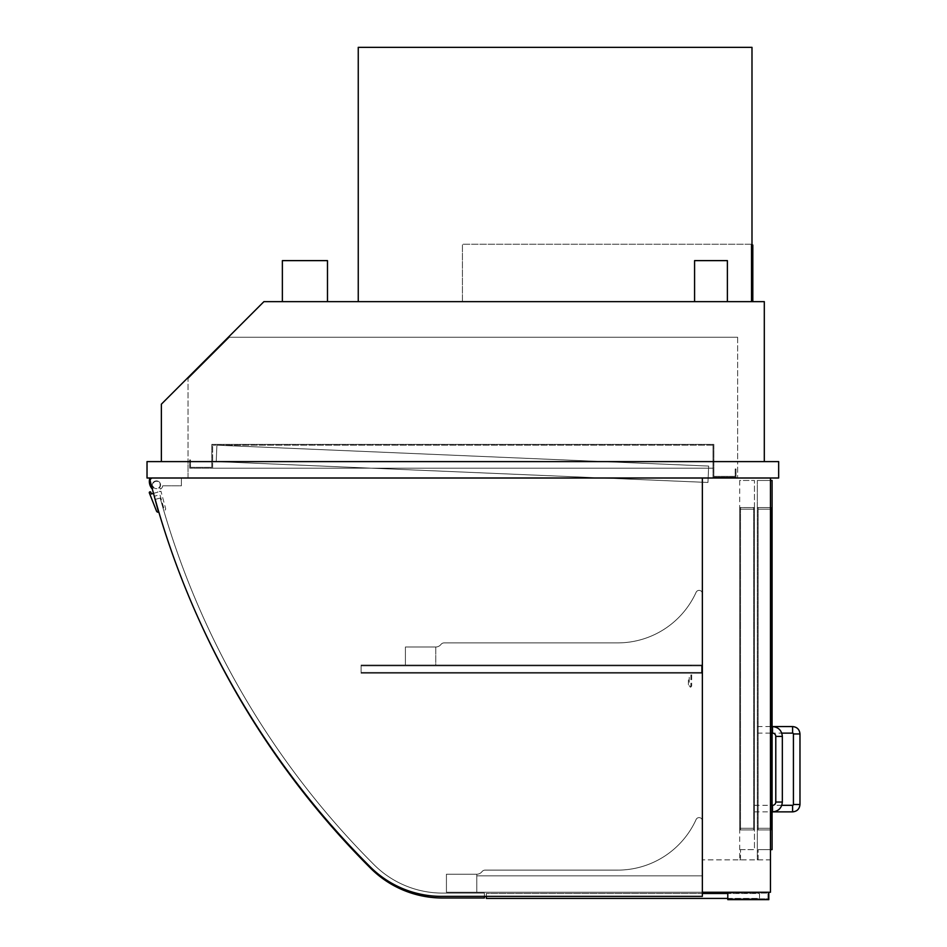 <?xml version="1.0" encoding="UTF-8"?>
<svg xmlns="http://www.w3.org/2000/svg" width="947" height="947" viewBox="0 0 947 947"><rect width="100%" height="100%" fill="white"/><g stroke="black" fill="none" stroke-linecap="round" stroke-linejoin="round"><path stroke-width="0.71" stroke-dasharray="4.74 3.55" d="M737.642 337.25L737.642 461.603L188.039 461.603L188.039 378.682L188.039 461.603L737.642 461.603L737.642 337.25L229.47 337.25L737.642 337.25M229.47 337.25L188.039 378.682L229.47 337.25M764.3 301.643L764.3 461.603L161.369 461.603L161.369 404.18L263.917 301.643L764.3 301.643M161.369 461.603L764.3 461.603M770.456 478.01L770.456 859.864L702.366 859.864L770.456 859.864L770.456 478.01L770.456 892.263L446.428 892.263L446.428 874.223L476.779 874.223A6.558 6.558 0 0 0 481.952 871.702A4.096 4.096 0 0 1 485.184 870.115A4.096 4.096 0 0 0 481.952 871.702A6.558 6.558 0 0 1 476.779 874.223L446.428 874.223L446.428 892.263L702.366 892.263L702.366 820.895L702.366 892.263L702.366 875.857L476.779 875.857L702.366 875.857L702.366 892.263L476.779 892.263L476.779 875.857L476.779 892.263L702.366 892.263L446.428 892.263L446.428 874.223L476.779 874.223A6.558 6.558 0 0 0 481.952 871.702A4.096 4.096 0 0 1 485.184 870.115L617.645 870.115A86.13 86.13 0 0 0 696.092 819.546A3.279 3.279 0 0 1 702.366 820.895A3.279 3.279 0 0 0 696.092 819.546A86.13 86.13 0 0 1 617.645 870.115L485.184 870.115A4.096 4.096 0 0 0 481.952 871.702A6.558 6.558 0 0 1 476.779 874.223L446.428 874.223L446.428 892.263L702.366 892.263L702.366 478.01L770.456 478.01L702.366 478.01L702.366 859.864L702.366 478.01L770.456 478.01L152.645 478.01A2.462 2.462 0 0 0 150.253 481.076A838.355 838.355 0 0 0 370.218 866.872A838.355 838.355 0 0 1 150.253 481.076A2.462 2.462 0 0 1 152.645 478.01L702.366 478.01L702.366 896.371L702.366 478.01L152.645 478.01A2.462 2.462 0 0 0 150.253 481.076A838.355 838.355 0 0 0 370.218 866.872A100.903 100.903 0 0 0 441.503 896.371L702.366 896.371L441.503 896.371A100.903 100.903 0 0 1 370.218 866.872A100.903 100.903 0 0 0 441.503 896.371L702.366 896.371L702.366 478.01L702.366 892.263M757.328 859.864L758.145 859.864L758.145 849.613L758.145 859.864L757.328 859.864L757.328 480.472L757.328 859.864M772.089 829.927L757.328 829.927L757.328 828.282L757.328 829.927L772.089 829.927L772.089 828.282L772.089 829.927M772.089 828.282L772.089 507.545L757.328 507.545L757.328 828.282L757.328 507.545L772.089 507.545L772.089 828.282L757.328 828.282L772.089 828.282M770.456 849.613L758.145 849.613L772.089 849.613L772.089 480.472L757.328 480.472L770.456 480.472M772.503 733.132L772.503 726.562L772.089 733.132L772.089 726.562L772.089 733.132L781.784 733.132M781.784 805.317L772.089 805.317L772.089 811.875L772.503 805.317M702.366 665.043L702.366 593.674L702.366 665.043L405.411 665.043L405.411 646.99L435.762 646.99A6.558 6.558 0 0 0 440.935 644.469A4.096 4.096 0 0 1 444.167 642.895L617.645 642.895A86.13 86.13 0 0 0 696.092 592.325A3.279 3.279 0 0 1 702.366 593.674A3.279 3.279 0 0 0 696.092 592.325A86.13 86.13 0 0 1 617.645 642.895L444.167 642.895A4.096 4.096 0 0 0 440.935 644.469A6.558 6.558 0 0 1 435.762 646.99L405.411 646.99L405.411 665.043L702.366 665.043L702.366 593.674L702.366 665.043L405.411 665.043L405.411 646.99L435.762 646.99A6.558 6.558 0 0 0 440.935 644.469A4.096 4.096 0 0 1 444.167 642.895L617.645 642.895A86.13 86.13 0 0 0 696.092 592.325A3.279 3.279 0 0 1 702.366 593.674A3.279 3.279 0 0 0 696.092 592.325A86.13 86.13 0 0 1 617.645 642.895L444.167 642.895A4.096 4.096 0 0 0 440.935 644.469A6.558 6.558 0 0 1 435.762 646.99L405.411 646.99L405.411 665.043L702.366 665.043L702.366 673.246L691.701 673.246L691.701 685.545A1.645 1.645 0 0 1 690.067 687.191A1.645 1.645 0 0 1 688.422 685.545L688.422 677.342L689.238 677.342L689.238 685.545A0.817 0.817 0 0 0 690.067 686.374A0.817 0.817 0 0 0 690.884 685.545L690.884 672.429L701.549 672.429L701.549 665.859L361.115 665.859L361.115 672.429L361.115 665.859L701.549 665.859L701.549 672.429L361.115 672.429L701.549 672.429L361.115 672.429L701.549 672.429L701.549 673.246L701.549 665.043L701.549 665.859L361.115 665.859L701.549 665.859L701.549 672.429L701.549 665.043L701.549 673.246L701.549 665.859L690.884 665.859L690.884 665.043L702.366 665.043L702.366 673.246L691.701 673.246L691.701 685.545A1.645 1.645 0 0 1 690.067 687.191A1.645 1.645 0 0 1 688.422 685.545L688.422 677.342L689.238 677.342L689.238 685.545A0.817 0.817 0 0 0 690.067 686.374A0.817 0.817 0 0 0 690.884 685.545L690.884 672.429L701.549 672.429L701.549 665.859L690.884 665.859L690.884 665.043L702.366 665.043M152.645 478.01L702.366 478.01M727.793 893.092L767.993 893.092L727.793 893.092L727.793 898.833L767.993 898.833L767.993 893.092L767.993 898.833L727.793 898.833L727.793 893.092M768.81 892.263L727.793 892.263L768.81 892.263L768.81 899.65L727.793 899.65L727.793 892.263M358.25 301.643L751.989 301.643L358.25 301.643L358.25 47.35L751.989 47.35L751.989 301.643L751.989 244.219L751.989 301.643L751.172 301.643L751.172 244.219L462.42 244.219L751.989 244.219L751.172 244.219L751.172 301.643L751.172 244.219L751.172 301.643L462.42 301.643L751.989 301.643M216.91 445.197L708.652 466.066L707.965 482.461L216.224 461.591L216.91 445.197L708.652 466.066L707.965 482.461L216.224 461.591L216.91 445.197L708.652 466.066L707.965 482.461L216.224 461.591L216.91 445.197L708.652 466.066L707.965 482.461L216.224 461.591L216.91 445.197L708.652 466.066L707.965 482.461L216.224 461.591L216.91 445.197L708.652 466.066L707.965 482.461L216.224 461.591L216.91 445.197L708.652 466.066L707.965 482.461L216.224 461.591L216.91 445.197L708.652 466.066L707.965 482.461L216.224 461.591L216.91 445.197M327.484 260.626L282.372 260.626M304.922 301.643L327.484 301.643L304.922 301.643M727.391 260.626L694.577 260.626M710.984 301.643L694.577 301.643L710.984 301.643M702.366 820.895A3.279 3.279 0 0 0 696.092 819.546A3.279 3.279 0 0 1 702.366 820.895M617.645 870.115A86.13 86.13 0 0 0 696.092 819.546A86.13 86.13 0 0 1 617.645 870.115L485.184 870.115L617.645 870.115M476.779 892.263L446.428 892.263L446.428 874.223L476.779 874.223L476.779 892.263L446.428 892.263L446.428 874.223L476.779 874.223L476.779 892.263M435.762 646.99L435.762 665.043L405.411 665.043L405.411 646.99L435.762 646.99L435.762 665.043L405.411 665.043L405.411 646.99L435.762 646.99M361.115 673.246L701.549 673.246L361.115 673.246L361.115 665.043L361.115 673.246L361.115 665.043L701.549 665.043L361.115 665.043L361.115 673.246L701.549 673.246L361.115 673.246M361.115 672.429L701.549 672.429L361.115 672.429M361.115 665.859L701.549 665.859L361.115 665.859M361.115 665.043L701.549 665.043L361.115 665.043M713.032 445.197L212.637 445.197L713.032 445.197L713.032 468.173L212.637 468.173L212.637 445.197L212.637 468.173L713.032 468.173L189.672 468.173L189.672 459.97L190.489 459.97L190.489 467.345L211.82 467.345L211.82 444.38L713.849 444.38L713.849 476.377L735.18 476.377L735.18 468.99L735.997 468.99L735.997 477.193L713.032 477.193L713.032 468.173L189.672 468.173L189.672 459.97L190.489 459.97L190.489 467.345L211.82 467.345L211.82 444.38L713.849 444.38L713.849 476.377L735.18 476.377L735.18 468.99L735.997 468.99L735.997 477.193L713.032 477.193L713.032 445.197M727.793 898.419L759.518 898.419L759.518 893.495L486.356 893.495L486.356 898.419L759.518 898.419L759.518 893.495L727.793 893.495M702.366 893.495L486.356 893.495L486.356 896.371M149.78 494.441L149.318 492.854A0.817 0.817 0 0 1 149.886 491.848A0.817 0.817 0 0 1 150.904 492.404L151.354 493.979L157.948 492.097L156.965 488.64A3.693 3.693 0 0 1 152.858 484.142A3.693 3.693 0 0 1 158.528 481.928A3.693 3.693 0 0 1 158.551 488.025L159.51 491.611L160.966 491.233L165.595 508.421A1.645 1.645 0 0 1 164.458 510.421L159.913 494.665L154.148 496.311L158.516 512.126A1.645 1.645 0 0 1 156.539 511.167L149.78 494.441M153.497 493.375L157.948 492.097L156.965 488.64A3.693 3.693 0 0 1 152.858 484.142A3.693 3.693 0 0 1 158.528 481.928A3.693 3.693 0 0 1 158.551 488.025L159.51 491.611L160.966 491.233L165.595 508.421A1.645 1.645 0 0 1 164.458 510.421L159.913 494.665L154.29 496.275M149.886 478.01L181.386 478.01L181.386 485.799L162.683 485.799A4.084 4.084 0 0 1 160.445 489.09L159.546 487.681A4.096 4.096 0 0 0 159.226 481.964A4.096 4.096 0 0 0 153.509 482.13A4.096 4.096 0 0 0 153.521 487.847L152.349 489.09A11.246 11.246 0 0 1 149.886 478.01L181.386 478.01L181.386 485.799L162.683 485.799A4.084 4.084 0 0 1 160.445 489.09L159.546 487.681A4.096 4.096 0 0 0 159.226 481.964A4.096 4.096 0 0 0 153.509 482.13A4.096 4.096 0 0 0 153.521 487.847L152.349 489.09A11.246 11.246 0 0 1 152.337 489.078M484.391 896.371L484.391 893.092L442.557 893.092A96.902 96.902 0 0 1 374.029 864.706A833.609 833.609 0 0 1 160.185 498.027L155.45 499.341A838.533 838.533 0 0 0 370.549 868.186A101.826 101.826 0 0 0 442.557 898.005L484.391 898.005L484.391 893.092L442.557 893.092A96.902 96.902 0 0 1 374.029 864.706A833.609 833.609 0 0 1 160.185 498.027L155.45 499.341A838.533 838.533 0 0 0 199.415 620.711M370.549 868.186A838.533 838.533 0 0 1 155.45 499.341L160.185 498.027A833.609 833.609 0 0 0 374.029 864.706A96.902 96.902 0 0 0 442.557 893.092L484.391 893.092L484.391 898.005L442.557 898.005A101.826 101.826 0 0 1 370.549 868.186A838.533 838.533 0 0 1 155.45 499.341L160.185 498.027A833.609 833.609 0 0 0 374.029 864.706A96.902 96.902 0 0 0 442.557 893.092L484.391 893.092L484.391 898.005M737.642 461.603L188.039 461.603L188.039 478.01L737.642 478.01L188.039 478.01L188.039 461.603L737.642 461.603L737.642 478.01L737.642 461.603M147.022 461.603L147.022 478.01L778.659 478.01L778.659 461.603L147.022 461.603M462.42 301.643L462.42 244.219L462.42 301.643M751.989 300.826L751.989 245.048L752.818 245.048L752.818 300.826L751.989 300.826L751.989 245.048M740.507 859.864L740.507 849.613L740.507 859.864L739.69 859.864L740.507 859.864M740.507 849.613L754.451 849.613L754.451 480.472L754.451 849.613L740.507 849.613M739.69 829.927L754.451 829.927L754.451 828.282L754.451 829.927L739.69 829.927L739.69 828.282L739.69 829.927M739.69 509.178L739.69 828.282L739.69 507.545L754.451 507.545L754.451 828.282L754.451 507.545L739.69 507.545L739.69 509.178L754.451 509.178L739.69 509.178M739.69 480.472L739.69 859.864L739.69 480.472L754.451 480.472L739.69 480.472M754.451 729.841L754.451 733.132L754.451 729.841M754.451 808.596L754.451 805.317L754.451 808.596M771.272 828.282L771.272 829.927L758.145 829.927L758.145 828.282L758.145 829.927L771.272 829.927L771.272 507.545L758.145 507.545L758.145 828.282L758.145 507.545L771.272 507.545L771.272 828.282L758.145 828.282L771.272 828.282M753.634 828.282L753.634 829.927L740.507 829.927L740.507 828.282L740.507 829.927L753.634 829.927L753.634 507.545L740.507 507.545L740.507 828.282L740.507 507.545L753.634 507.545L753.634 828.282L740.507 828.282L753.634 828.282M772.089 509.178L757.328 509.178L772.089 509.178M739.69 828.282L754.451 828.282L739.69 828.282M792.603 726.562L792.603 733.132M799.978 733.949L793.42 733.949M799.978 804.5L793.42 804.5M792.603 811.875L792.603 805.317M782.34 736.411L775.782 736.411M782.34 802.038L775.782 802.038M771.272 509.178L758.145 509.178L771.272 509.178M753.634 509.178L740.507 509.178L753.634 509.178M770.456 726.562L754.451 726.562M770.456 733.132L754.451 733.132M754.451 811.875L770.456 811.875M754.451 805.317L770.456 805.317"/><path stroke-width="1.42" d="M764.3 461.603L764.3 301.643L263.917 301.643L161.369 404.18L161.369 461.603M702.366 478.01L702.366 896.371L441.503 896.371A100.903 100.903 0 0 1 370.218 866.872A838.355 838.355 0 0 1 150.253 481.076A2.462 2.462 0 0 1 152.645 478.01M770.456 478.01L770.456 892.263L702.366 892.263M772.089 726.562L772.089 480.472L770.456 480.472M772.089 733.132L772.089 805.317M772.089 811.875L772.089 849.613L770.456 849.613M727.793 892.263L727.793 899.65L768.81 899.65L768.81 892.263M751.989 301.643L751.989 47.35L358.25 47.35L358.25 301.643M282.372 301.643L282.372 260.626L327.484 260.626L327.484 301.643M694.577 301.643L694.577 260.626L727.391 260.626L727.391 301.643M727.793 893.495L702.366 893.495M486.356 896.371L486.356 898.419L727.793 898.419M154.29 496.275L158.516 512.126A1.645 1.645 0 0 1 156.539 511.167L149.318 492.854A0.817 0.817 0 0 1 149.886 491.848A0.817 0.817 0 0 1 150.904 492.404L151.354 493.979L153.497 493.375M152.337 489.078A11.246 11.246 0 0 1 149.886 478.01M199.415 620.711A838.533 838.533 0 0 0 370.549 868.186A101.826 101.826 0 0 0 442.557 898.005L484.391 898.005L484.391 896.371M484.391 898.005L442.557 898.005A101.826 101.826 0 0 1 370.549 868.186M147.022 461.603L147.022 478.01L778.659 478.01L778.659 461.603L147.022 461.603M751.989 300.826L752.818 300.826L752.818 245.048L751.989 245.048M792.603 726.562L792.603 733.132A0.817 0.817 0 0 1 793.42 733.949L799.978 733.949C799.54 729.462 797.078 727 792.603 726.562L770.456 726.562M799.978 804.5L793.42 804.5A0.817 0.817 0 0 1 792.603 805.317L792.603 811.875C797.09 811.437 799.54 808.975 799.978 804.5L799.978 733.949M772.503 733.132A3.279 3.279 0 0 1 775.782 736.411L782.34 736.411C781.76 730.433 778.481 727.154 772.503 726.562L772.503 733.132L770.456 733.132M782.34 736.411L782.34 802.038L775.782 802.038A3.279 3.279 0 0 1 772.503 805.317L772.503 811.875L792.603 811.875M792.603 733.132L781.784 733.132M793.42 804.5L793.42 733.949M781.784 805.317L792.603 805.317M775.782 802.038L775.782 736.411M782.34 802.038C781.76 808.016 778.481 811.295 772.503 811.875L770.456 811.875M770.456 805.317L772.503 805.317"/></g></svg>
